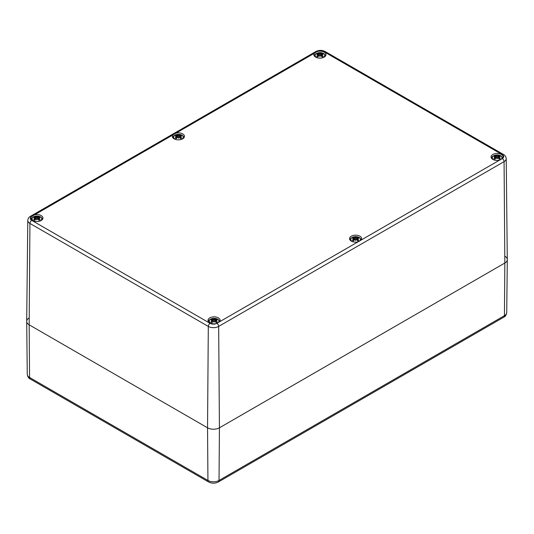 <?xml version="1.0" encoding="UTF-8"?>
<svg xmlns="http://www.w3.org/2000/svg" width="534" height="534" viewBox="0 0 534 534"><rect width="100%" height="100%" fill="white"/><g stroke="black" fill="none" stroke-linecap="round" stroke-linejoin="round"><path stroke-width="0.8" d="M504.837 256.16A8.41 4.853 180 0 1 507.3 259.624A8.41 4.853 180 0 1 504.837 263.028L219.434 427.801A8.41 4.853 180 0 1 207.539 427.801L29.163 324.819A8.41 4.853 180 0 1 26.7 321.415A8.41 4.853 180 0 1 29.163 317.95M316.996 51.591L317.556 51.431A6.054 3.498 180 0 1 325.974 54.648A6.054 3.498 180 0 1 319.919 58.146A6.054 3.498 180 0 1 313.865 54.648A6.054 3.498 180 0 1 314.386 53.233L316.996 51.591A2.523 1.455 60 0 0 315.854 51.531L30.451 216.31C28.936 217.044 28.048 218.413 27.781 220.415A7.329 4.232 0 0 0 29.924 223.432L208.307 326.414A7.329 4.232 0 0 0 218.666 326.414L504.076 161.642A7.329 4.232 0 0 0 506.219 158.625C505.938 156.602 505.051 155.234 503.549 154.52A2.523 1.455 -60 0 0 502.294 154.646A4.806 2.777 180 0 1 502.681 158.311L499.557 160.147A6.054 3.498 180 0 1 491.053 156.949A6.054 3.498 180 0 1 497.107 153.452A6.054 3.498 180 0 1 503.161 156.949A6.054 3.498 180 0 1 502.681 158.311M175.953 133.16A6.054 3.498 180 0 1 184.457 136.35A6.054 3.498 180 0 1 178.403 139.848A6.054 3.498 180 0 1 172.349 136.35A6.054 3.498 180 0 1 172.869 134.935L314.386 53.233M34.443 214.862A6.054 3.498 180 0 1 42.947 218.052A6.054 3.498 180 0 1 36.893 221.55A6.054 3.498 180 0 1 30.838 218.052A6.054 3.498 180 0 1 31.319 216.691L172.869 134.935M211.711 323.571A4.833 2.79 180 0 1 210.663 323.11A4.833 2.79 180 0 1 210.99 318.992A4.833 2.79 180 0 1 218.066 319.552A4.833 2.79 180 0 1 216.45 323.571A6.054 3.498 180 0 1 208.026 320.353A6.054 3.498 180 0 1 214.081 316.856A6.054 3.498 180 0 1 220.135 320.353A6.054 3.498 180 0 1 219.614 321.768L216.444 323.571A4.806 2.777 180 0 1 210.089 323.344A2.523 1.455 120 0 0 208.307 326.414L207.539 427.801A8.41 4.853 0 0 0 219.434 427.801L504.837 263.028A8.41 4.853 0 0 0 507.3 259.564L506.219 158.625M358.047 241.849A6.054 3.498 180 0 1 349.543 238.651A6.054 3.498 180 0 1 355.597 235.154A6.054 3.498 180 0 1 361.651 238.651A6.054 3.498 180 0 1 361.131 240.066L219.614 321.768M27.781 220.415L26.7 321.355A8.41 4.853 0 0 0 29.163 324.819L207.539 427.801L207.94 480.46L29.564 377.478A7.843 4.526 180 0 1 27.267 374.301L26.7 321.415M317.55 57.866A4.833 2.79 180 0 1 316.502 57.405A4.833 2.79 180 0 1 316.822 53.287A4.833 2.79 180 0 1 323.898 53.847A4.833 2.79 180 0 1 322.289 57.866M318.324 56.357L318.257 55.182A10.907 7.803 124.8 0 0 316.715 56.264L317.076 56.27L316.715 56.264A3.811 2.203 0 0 0 317.857 56.924A10.907 4.559 -63.7 0 1 318.998 55.609L319.746 55.509L319.919 56.337L320.093 55.509L320.841 55.609A10.907 4.559 63.7 0 1 321.982 56.924A3.811 2.203 0 0 0 323.123 56.264A10.907 7.803 -124.8 0 0 321.581 55.182L321.581 54.114A10.907 6.702 -46.7 0 1 323.123 53.881A3.811 2.203 0 0 0 321.982 53.22A10.907 5.66 107.7 0 0 320.841 53.687L320.093 53.7L319.919 54.441L319.746 53.7L318.998 53.687A10.907 5.66 -107.7 0 0 317.857 53.22A3.811 2.203 0 0 0 316.715 53.881A10.907 6.702 46.7 0 1 318.257 54.114L318.344 54.708M318.351 54.708A10.82 7.583 -173.1 0 0 316.942 54.848A10.82 9.752 -11.4 0 1 318.351 54.508L318.257 54.114M319.746 53.7A10.82 1.842 -95.4 0 1 319.919 53.133A10.82 1.842 95.4 0 1 320.093 53.7M321.515 56.357L321.488 54.708A10.82 7.583 173.1 0 1 322.89 54.848A10.82 9.752 11.4 0 0 321.488 54.508L321.581 54.114M320.093 55.509L319.919 56.564L319.746 55.509M322.763 56.27L323.123 56.264L322.763 56.27A3.384 1.956 180 0 1 321.882 56.804M321.642 54.101L321.982 53.22M317.857 53.22L318.197 54.101M319.919 53.133L319.919 56.564M494.738 160.167A4.833 2.79 180 0 1 493.69 159.706A4.833 2.79 180 0 1 494.017 155.588A4.833 2.79 180 0 1 501.092 156.148A4.833 2.79 180 0 1 499.477 160.167M495.512 158.651L495.445 157.483A10.907 7.803 124.8 0 0 493.903 158.565L494.264 158.565L493.903 158.565A3.811 2.203 0 0 0 495.045 159.225A10.907 4.559 -63.7 0 1 496.186 157.91L496.934 157.81L497.107 158.631L497.281 157.81L498.028 157.91A10.907 4.559 63.7 0 1 499.17 159.225A3.811 2.203 0 0 0 500.311 158.565A10.907 7.803 -124.8 0 0 498.769 157.483L498.769 156.415A10.907 6.702 -46.7 0 1 500.311 156.182A3.811 2.203 0 0 0 499.17 155.521A10.907 5.66 107.7 0 0 498.028 155.988L497.281 156.001L497.107 156.736L496.934 156.001L496.186 155.988A10.907 5.66 -107.7 0 0 495.045 155.521A3.811 2.203 0 0 0 493.903 156.182A10.907 6.702 46.7 0 1 495.445 156.415L495.532 157.009M495.539 157.009A10.82 7.583 -173.1 0 0 494.13 157.15A10.82 9.752 -11.4 0 1 495.539 156.802L495.445 156.415M496.934 156.001A10.82 1.842 -95.4 0 1 497.107 155.434A10.82 1.842 95.4 0 1 497.281 156.001M498.703 158.651L498.676 157.009A10.82 7.583 173.1 0 1 500.084 157.15A10.82 9.752 11.4 0 0 498.676 156.802L498.769 156.415M497.281 157.81L497.107 158.865L496.934 157.81M499.951 158.565L500.311 158.565L499.951 158.565A3.384 1.956 180 0 1 499.076 159.099M498.829 156.402L499.17 155.521M495.045 155.521L495.385 156.402M497.107 155.434L497.107 158.865M176.04 139.568A4.833 2.79 180 0 1 174.985 139.107A4.833 2.79 180 0 1 175.312 134.989A4.833 2.79 180 0 1 182.388 135.549A4.833 2.79 180 0 1 180.772 139.568M176.807 138.059L176.741 136.884A10.907 7.803 124.8 0 0 175.199 137.966L175.559 137.972L175.199 137.966A3.811 2.203 0 0 0 176.34 138.626A10.907 4.559 -63.7 0 1 177.482 137.311L178.229 137.211L178.403 138.039L178.583 137.211L179.331 137.311A10.907 4.559 63.7 0 1 180.472 138.626A3.811 2.203 0 0 0 181.613 137.966A10.907 7.803 -124.8 0 0 180.071 136.884L179.971 136.41A10.82 7.583 173.1 0 1 181.38 136.55A10.82 9.752 11.4 0 0 179.971 136.21L180.071 135.816A10.907 6.702 -46.7 0 1 181.613 135.583A3.811 2.203 0 0 0 180.472 134.922A10.907 5.66 107.7 0 0 179.331 135.389L178.583 135.402L178.403 136.143L178.229 135.402L177.482 135.389A10.907 5.66 -107.7 0 0 176.34 134.922A3.811 2.203 0 0 0 175.199 135.583A10.907 6.702 46.7 0 1 176.741 135.816L176.827 136.41M176.841 136.41A10.82 7.583 -173.1 0 0 175.432 136.55A10.82 9.752 -11.4 0 1 176.841 136.21L176.741 135.816M178.229 135.402A10.82 1.842 -95.4 0 1 178.403 134.835A10.82 1.842 95.4 0 1 178.583 135.402M179.985 136.41L180.071 135.816M180.005 138.059L179.971 136.41M178.583 137.211L178.403 138.266L178.229 137.211M181.253 137.972L181.613 137.966L181.253 137.972A3.384 1.956 180 0 1 180.372 138.506M180.125 135.803L180.472 134.922M176.34 134.922L176.681 135.803M178.403 134.835L178.403 138.266M353.228 241.869A4.833 2.79 180 0 1 352.173 241.408A4.833 2.79 180 0 1 352.5 237.29A4.833 2.79 180 0 1 359.576 237.85A4.833 2.79 180 0 1 357.96 241.869M353.995 240.353L353.929 239.185A10.907 7.803 124.8 0 0 352.387 240.267L352.747 240.267L352.387 240.267A3.811 2.203 0 0 0 353.528 240.927A10.907 4.559 -63.7 0 1 354.669 239.612L355.417 239.512L355.597 240.333L355.771 239.512L356.518 239.612A10.907 4.559 63.7 0 1 357.66 240.927A3.811 2.203 0 0 0 358.801 240.267A10.907 7.803 -124.8 0 0 357.259 239.185L357.159 238.711A10.82 7.583 173.1 0 1 358.568 238.852A10.82 9.752 11.4 0 0 357.159 238.504L357.259 238.117A10.907 6.702 -46.7 0 1 358.801 237.884A3.811 2.203 0 0 0 357.66 237.223A10.907 5.66 107.7 0 0 356.518 237.69L355.771 237.703L355.597 238.438L355.417 237.703L354.669 237.69A10.907 5.66 -107.7 0 0 353.528 237.223A3.811 2.203 0 0 0 352.387 237.884A10.907 6.702 46.7 0 1 353.929 238.117L354.015 238.711M354.029 238.711A10.82 7.583 -173.1 0 0 352.62 238.852A10.82 9.752 -11.4 0 1 354.029 238.504L353.929 238.117M355.417 237.703A10.82 1.842 -95.4 0 1 355.597 237.136A10.82 1.842 95.4 0 1 355.771 237.703M357.173 238.711L357.259 238.117M357.193 240.353L357.159 238.711M355.771 239.512L355.597 240.567L355.417 239.512M358.441 240.267L358.801 240.267L358.441 240.267A3.384 1.956 180 0 1 357.56 240.801M357.319 238.104L357.66 237.223M353.528 237.223L353.875 238.104M355.597 237.136L355.597 240.567M34.523 221.27A4.833 2.79 180 0 1 33.475 220.809A4.833 2.79 180 0 1 33.802 216.691A4.833 2.79 180 0 1 40.878 217.251A4.833 2.79 180 0 1 39.262 221.27M35.231 217.518L35.324 217.912A10.82 9.752 -11.4 0 0 33.916 218.252A10.82 7.583 -173.1 0 1 35.324 218.112L35.231 218.586A10.907 7.803 124.8 0 0 33.689 219.668L34.049 219.674L33.689 219.668A3.811 2.203 0 0 0 34.83 220.328A10.907 4.559 -63.7 0 1 35.972 219.013L36.719 218.913L36.893 219.741L37.066 218.913L37.814 219.013A10.907 4.559 63.7 0 1 38.955 220.328A3.811 2.203 0 0 0 40.097 219.668A10.907 7.803 -124.8 0 0 38.555 218.586L38.461 218.112A10.82 7.583 173.1 0 1 39.87 218.252A10.82 9.752 11.4 0 0 38.461 217.912L38.555 217.518A10.907 6.702 -46.7 0 1 40.097 217.285A3.811 2.203 0 0 0 38.955 216.624A10.907 5.66 107.7 0 0 37.814 217.091L37.066 217.104L36.893 217.845L36.719 217.104L35.972 217.091A10.907 5.66 -107.7 0 0 34.83 216.624A3.811 2.203 0 0 0 33.689 217.285A10.907 6.702 46.7 0 1 35.231 217.518L35.297 219.761M36.719 217.104A10.82 1.842 -95.4 0 1 36.893 216.537A10.82 1.842 95.4 0 1 37.066 217.104M38.468 218.112L38.555 217.518M38.488 219.761L38.461 218.112M37.066 218.913L36.893 219.968L36.719 218.913M39.736 219.674L40.097 219.668L39.736 219.674A3.384 1.956 180 0 1 38.855 220.208M38.615 217.505L38.955 216.624M34.83 216.624L35.171 217.505M36.893 216.537L36.893 219.968M212.419 319.819L212.512 320.206A10.82 9.752 -11.4 0 0 211.11 320.554A10.82 7.583 -173.1 0 1 212.512 320.413L212.419 320.887A10.907 7.803 124.8 0 0 210.877 321.969L211.237 321.969L210.877 321.969A3.811 2.203 0 0 0 212.018 322.629A10.907 4.559 -63.7 0 1 213.159 321.314L213.907 321.214L214.081 322.035L214.254 321.214L215.002 321.314A10.907 4.559 63.7 0 1 216.143 322.629A3.811 2.203 0 0 0 217.285 321.969A10.907 7.803 -124.8 0 0 215.743 320.887L215.649 320.413A10.82 7.583 173.1 0 1 217.058 320.554A10.82 9.752 11.4 0 0 215.649 320.206L215.743 319.819A10.907 6.702 -46.7 0 1 217.285 319.586A3.811 2.203 0 0 0 216.143 318.925A10.907 5.66 107.7 0 0 215.002 319.392L214.254 319.405L214.081 320.14L213.907 319.405L213.159 319.392A10.907 5.66 -107.7 0 0 212.018 318.925A3.811 2.203 0 0 0 210.877 319.586A10.907 6.702 46.7 0 1 212.419 319.819L212.485 322.055M213.907 319.405A10.82 1.842 -95.4 0 1 214.081 318.838A10.82 1.842 95.4 0 1 214.254 319.405M215.656 320.413L215.743 319.819M215.676 322.055L215.649 320.413M214.254 321.214L214.081 322.269L213.907 321.214M216.924 321.969L217.285 321.969L216.924 321.969A3.384 1.956 180 0 1 216.05 322.503M215.803 319.806L216.143 318.925M212.018 318.925L212.358 319.806M214.081 318.838L214.081 322.269M218.339 481.982L503.742 317.203A3.364 1.942 -120 0 0 504.436 315.687L219.033 480.46A7.843 4.526 180 0 1 207.94 480.46A3.364 1.942 -60 0 0 208.634 481.982C211.871 483.59 215.102 483.59 218.339 481.982A3.364 1.942 -120 0 0 219.033 480.46L219.434 427.801L218.666 326.414A2.523 1.455 60 0 0 217.004 323.417M503.742 317.203C505.284 316.589 506.285 315.02 506.733 312.51A7.843 4.526 180 0 1 504.436 315.687L504.837 263.028L504.076 161.642A2.523 1.455 60 0 0 502.407 158.645M27.267 374.301C27.701 376.79 28.703 378.359 30.258 378.993A3.364 1.942 -60 0 1 29.564 377.478L29.163 324.819L29.924 223.432A2.523 1.455 120 0 1 31.706 220.362A4.806 2.777 180 0 1 31.319 216.691M31.593 216.37A2.523 1.455 -120 0 0 30.451 216.31M317.556 51.431A4.806 2.777 180 0 1 323.911 51.658A2.523 1.455 -60 0 1 325.173 51.531C322.069 50.002 318.958 50.002 315.854 51.531M323.911 51.658L502.294 154.646M499.557 160.147L361.131 240.066M210.089 323.344L31.706 220.362M317.95 56.804A3.384 1.956 180 0 1 317.076 56.27M321.748 53.567A3.384 1.956 180 0 1 322.489 53.947M317.35 53.947A3.384 1.956 180 0 1 318.09 53.567M320.841 53.687L321.021 55.796M318.998 53.687L318.818 55.796M495.145 159.099A3.384 1.956 180 0 1 494.264 158.565M498.936 155.868A3.384 1.956 180 0 1 499.677 156.242M494.537 156.242A3.384 1.956 180 0 1 495.278 155.868M498.028 155.988L498.209 158.097M496.186 155.988L496.006 158.097M176.44 138.506A3.384 1.956 180 0 1 175.559 137.972M180.232 135.269A3.384 1.956 180 0 1 180.979 135.643M175.833 135.643A3.384 1.956 180 0 1 176.58 135.269M179.331 135.389L179.504 137.498M177.482 135.389L177.308 137.498M353.628 240.801A3.384 1.956 180 0 1 352.747 240.267M357.42 237.57A3.384 1.956 180 0 1 358.167 237.944M353.021 237.944A3.384 1.956 180 0 1 353.768 237.57M356.518 237.69L356.692 239.799M354.669 237.69L354.496 239.799M34.924 220.208A3.384 1.956 180 0 1 34.049 219.674M38.722 216.971A3.384 1.956 180 0 1 39.463 217.345M34.323 217.345A3.384 1.956 180 0 1 35.064 216.971M37.814 217.091L37.994 219.2M35.972 217.091L35.791 219.2M212.118 322.503A3.384 1.956 180 0 1 211.237 321.969M215.91 319.272A3.384 1.956 180 0 1 216.65 319.646M211.511 319.646A3.384 1.956 180 0 1 212.252 319.272M215.002 319.392L215.182 321.501M213.159 319.392L212.979 321.501M30.258 378.993L208.634 481.982M506.733 312.51L507.3 259.624M325.173 51.531L503.549 154.52M325.7 55.683L323.904 53.66L321.715 52.799L318.104 52.806L315.267 54.148L314.132 55.683M318.05 56.811L317.042 56.23M322.796 56.23L321.788 56.811M318.464 54.294L318.651 55.983M318.464 54.868L318.591 56.043M321.368 54.868L321.248 56.043M321.368 54.294L321.188 55.983M502.894 157.984L501.099 155.955L498.903 155.1L495.292 155.107L492.455 156.442L491.327 157.984M495.238 159.105L494.23 158.531M499.984 158.531L498.976 159.105M495.652 156.595L495.839 158.284M495.652 157.17L495.779 158.344M498.562 157.17L498.436 158.344M498.562 156.595L498.376 158.284M184.19 137.385L182.394 135.362L180.205 134.501L176.587 134.508L173.757 135.85L172.622 137.385M176.534 138.513L175.526 137.932M181.28 137.932L180.278 138.513M176.954 135.996L177.134 137.685M176.954 136.57L177.081 137.745M179.858 136.57L179.731 137.745M179.858 135.996L179.678 137.685M361.378 239.686L359.582 237.657L357.393 236.802L353.775 236.809L350.945 238.144L349.81 239.686M353.722 240.807L352.72 240.233M358.474 240.233L357.466 240.807M354.142 238.297L354.322 239.986M354.142 238.872L354.269 240.046M357.046 238.872L356.919 240.046M357.046 238.297L356.866 239.986M42.673 219.087L40.884 217.064L38.688 216.203L35.077 216.21L32.24 217.552L31.105 219.087M35.024 220.215L34.016 219.634M39.77 219.634L38.762 220.215M35.438 217.698L35.624 219.387M35.438 218.273L35.564 219.447M38.348 218.273L38.221 219.447M38.348 217.698L38.161 219.387M219.868 321.388L218.072 319.359L215.876 318.504L212.265 318.511L209.428 319.846L208.3 321.388M212.212 322.509L211.204 321.935M216.958 321.935L215.95 322.509M212.632 319.999L212.812 321.688M212.632 320.574L212.752 321.748M215.536 320.574L215.409 321.748M215.536 319.999L215.349 321.688"/></g></svg>
